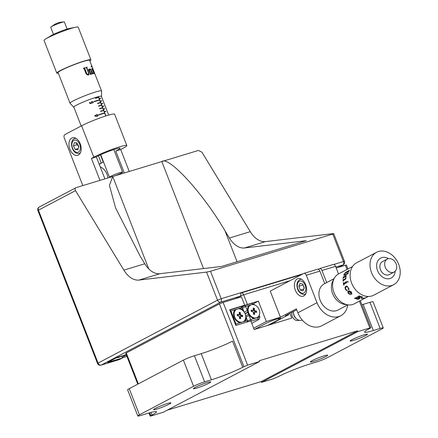 <?xml version="1.0" encoding="UTF-8"?>
<svg xmlns="http://www.w3.org/2000/svg" width="438" height="438" viewBox="0 0 438 438"><rect width="100%" height="100%" fill="white"/><g stroke="black" fill="none" stroke-linecap="round" stroke-linejoin="round"><path stroke-width="0.66" d="M313.734 361.366A9.302 0.871 -21.3 0 1 310.323 361.974A9.302 0.871 -21.3 0 1 315.004 359.308A9.302 0.871 -21.3 0 1 324.246 355.826A9.302 0.871 -21.3 0 1 327.657 355.218A9.302 0.871 -21.3 0 1 322.981 357.884A9.302 0.871 -21.3 0 1 313.734 361.366M353.554 340.386A9.302 0.871 -21.3 0 1 350.143 340.999A9.302 0.871 -21.3 0 1 354.818 338.333A9.302 0.871 -21.3 0 1 364.06 334.851A9.302 0.871 -21.3 0 1 367.471 334.243A9.302 0.871 -21.3 0 1 362.795 336.904A9.302 0.871 -21.3 0 1 353.554 340.386M196.826 388.057A9.302 0.871 -21.3 0 1 193.415 388.665A9.302 0.871 -21.3 0 1 198.091 386.004A9.302 0.871 -21.3 0 1 207.338 382.522A9.302 0.871 -21.3 0 1 210.744 381.909A9.302 0.871 -21.3 0 1 206.068 384.575A9.302 0.871 -21.3 0 1 196.826 388.057M157.007 409.032A9.302 0.871 -21.3 0 1 153.601 409.645A9.302 0.871 -21.3 0 1 158.277 406.979A9.302 0.871 -21.3 0 1 167.519 403.497A9.302 0.871 -21.3 0 1 170.929 402.889A9.302 0.871 -21.3 0 1 166.254 405.555A9.302 0.871 -21.3 0 1 157.007 409.032M167.19 410.187L261.157 381.602L261.464 382.39L273.482 378.733L278.36 376.631A23.953 2.234 -21.3 0 1 309.655 364.093L316.45 362.029A8.453 0.788 158.7 0 0 327.498 357.605L381.646 329.075A8.453 0.788 158.7 0 0 383.255 327.914A8.453 0.788 158.7 0 0 380.157 328.467L373.362 330.531A23.953 2.234 -21.3 0 1 364.586 332.103A23.953 2.234 -21.3 0 1 369.141 328.801L370.871 327.783L369.836 327.969L359.384 301.163M380.157 328.467L369.962 302.324L363.173 304.388A23.953 2.234 -21.3 0 1 361.897 304.771M147.71 413.352A23.953 2.234 -21.3 0 1 156.486 411.786A23.953 2.234 -21.3 0 1 151.931 415.082L150.201 416.1L151.236 415.914L163.248 412.262L259.608 361.498L247.59 365.15L242.712 367.258A23.953 2.234 -21.3 0 1 211.412 379.79L204.623 381.854A8.453 0.788 158.7 0 0 193.574 386.278L139.426 414.808A8.453 0.788 158.7 0 0 137.817 415.974A8.453 0.788 158.7 0 0 140.916 415.421L147.71 413.352M137.756 384.175L125.739 353.356L126.275 352.968L138.326 383.874M275.294 323.096L274.861 321.99M289.918 313.34L291.768 318.087L254.155 329.529L250.788 320.901L235.847 325.445L229.731 309.759L244.672 305.215L241.371 306.956M244.672 305.215L241.415 296.849L223.128 302.412L247.59 365.15M243.906 366.628L219.449 303.884L126.275 352.968M219.449 303.884L223.128 302.412M242.712 367.258L232.523 341.114A23.953 2.234 -21.3 0 1 201.223 353.647L194.428 355.716L204.623 381.854M193.574 386.278L183.385 360.14A8.453 0.788 -21.3 0 1 194.428 355.716M183.385 360.14L129.232 388.665L139.426 414.808M137.817 415.974L127.622 389.831A8.453 0.788 -21.3 0 1 129.232 388.665M261.157 381.602L357.517 330.838L259.301 360.715L259.608 361.498M261.464 382.39L357.819 331.626L357.517 330.838M292.173 312.146A5.634 4.336 62.2 0 0 292.305 316.46A5.634 4.336 62.2 0 0 299.017 320.222M357.819 331.626L369.836 327.969M347.022 269.452L345.374 265.231L336.209 268.018M345.374 265.231L346.409 265.045L347.936 268.97M369.962 302.324A8.453 0.788 -21.3 0 1 373.061 301.771L383.255 327.914M296.718 309.754L285.362 315.738L288.587 314.758L269.288 324.925M305.675 284.716A9.16 5.787 -106.9 0 0 297.835 278.683A9.16 5.787 -106.9 0 0 295.321 290.17A9.16 5.787 -106.9 0 0 303.162 296.208A9.16 5.787 -106.9 0 0 305.675 284.716M332.946 264.574A2.82 1.779 73.1 0 1 333.148 264.492A2.82 1.779 73.1 0 1 335.557 266.348L321.974 270.481A2.82 1.779 -106.9 0 0 319.565 268.625A2.82 1.779 -106.9 0 0 319.362 268.708L318.256 269.288M317.276 269.343A2.82 1.779 73.1 0 1 317.473 269.26A2.82 1.779 73.1 0 1 319.888 271.117L324.744 283.578M319.888 271.117L306.304 275.245A2.82 1.779 -106.9 0 0 303.89 273.389A2.82 1.779 -106.9 0 0 303.693 273.471L270.246 291.095L280.435 317.232L296.362 308.845L297.895 312.765A19.726 15.177 -117.8 0 0 321.716 325.768L340.83 315.699A19.726 15.177 62.2 0 0 347.734 304.914M288.357 314.161L288.587 314.758M306.304 275.245L317.002 302.696A19.726 15.177 62.2 0 0 340.83 315.699M326.682 282.554L321.974 270.481M338.514 273.936L335.557 266.348M240.654 293.186A2.82 2.168 -117.8 0 1 240.736 293.142A2.82 2.168 -117.8 0 1 241.026 293.022A2.82 1.779 73.1 0 1 241.228 292.94A2.82 1.779 73.1 0 1 243.637 294.796L247.41 304.47L243.654 305.751M235.381 298.683L239.958 296.274L235.381 298.683M241.568 307.082L243.731 305.943M253.011 303.961L258.382 301.136L266.331 321.525L280.435 317.232M247.41 304.47L258.382 301.136M253.64 328.21L266.331 321.525M267.618 325.434L278.951 319.461A8.738 0.816 158.7 0 0 277.413 318.831A8.738 0.816 158.7 0 0 265.997 323.403L254.659 329.371M278.333 317.873L278.951 319.461M296.493 318.809A5.634 4.336 -117.8 0 1 293.504 313.137M327.252 282.258A14.793 11.383 62.2 0 0 327.175 282.296L324.23 283.851A14.793 11.383 62.2 0 0 320.698 301.541A14.793 11.383 62.2 0 0 336.904 310.52A14.793 11.383 62.2 0 0 338.021 310.033L347.871 304.843M330.438 280.577A14.793 11.383 62.2 0 0 330.356 280.621A14.793 11.383 62.2 0 0 329.343 281.245L329.502 281.163A14.793 11.383 -117.8 0 1 330.52 280.534L331.949 279.778A14.793 11.383 62.2 0 0 330.936 280.408L331.095 280.325A14.793 11.383 -117.8 0 1 332.108 279.696L333.542 278.94A14.793 11.383 62.2 0 0 332.53 279.57L332.688 279.482A14.793 11.383 -117.8 0 1 333.701 278.858L334.074 278.661M328.845 281.415A14.793 11.383 62.2 0 0 328.768 281.459A14.793 11.383 62.2 0 0 327.75 282.083L327.909 282.001A14.793 11.383 -117.8 0 1 328.927 281.377L330.356 280.621M327.175 282.296A14.793 11.383 62.2 0 0 326.157 282.926L326.315 282.839A14.793 11.383 -117.8 0 1 327.334 282.214L328.768 281.459M358.936 295.935A16.852 12.965 62.2 0 0 359.094 296L359.187 296.241M354.594 298.185A16.852 12.965 62.2 0 0 358.169 299.253L359.751 298.65M359.007 297.867L358.766 297.698A16.852 12.965 62.2 0 1 358.043 297.468L356.28 298.393L356.527 298.738M358.498 298.251A16.852 12.965 62.2 0 0 358.711 298.3L360.326 297.446M361.361 297.479L361.531 296.969L359.877 296.499L358.224 297.369A16.852 12.965 62.2 0 0 358.284 297.391M361.405 297.484A16.852 12.965 62.2 0 0 361.602 297.511L362.631 296.876M348.057 304.864L345.035 304.487A14.936 11.492 -117.8 0 1 339.674 302.477A14.936 11.492 -117.8 0 1 332.765 281.196L334.161 278.497A16.907 13.009 62.2 0 0 341.985 302.587A16.907 13.009 62.2 0 0 348.057 304.864A16.907 13.009 62.2 0 0 354.43 303.775L365.051 298.114M352.53 266.55L338.667 273.854A16.907 13.009 62.2 0 0 334.161 278.497M348.495 271.642A16.907 13.009 62.2 0 0 348.413 271.839L348.604 271.741A16.907 13.009 62.2 0 1 349.365 270.164L349.174 270.262A16.907 13.009 62.2 0 0 349.091 270.416L345.538 272.502L343.978 274.336L343.879 275.288L344.52 275.316L347.619 273.684L347.767 273.92A16.907 13.009 62.2 0 0 347.734 274.062L347.925 273.964A16.907 13.009 62.2 0 1 348.265 272.688L348.073 272.786A16.907 13.009 62.2 0 0 348.035 272.923L344.596 275.031L344.23 274.341L345.188 273.159L348.495 271.642M345.834 276.52L345.905 278.847L343.501 280.468L343.107 281.251A16.907 13.009 62.2 0 1 343.058 279.471L343.485 279.756L345.292 278.803L345.905 277.626L345.489 276.707L343.589 277.703L343.113 278.464A16.907 13.009 62.2 0 1 343.337 276.772L343.682 277.03L345.971 275.518A16.907 13.009 62.2 0 1 345.998 275.371L346.234 276.312L345.834 276.52M344.142 284.048L343.835 285.258A16.907 13.009 62.2 0 1 343.277 282.729L343.983 283.326L345.861 282.34L346.173 281.295L346.666 282.724L344.142 284.048M343.627 283.216L345.905 282.34L346.179 281.316M347.871 282.269L347.433 281.913L347.641 281.223L348.062 281.585L347.871 282.269M349.02 288.992L348.445 289.578L348.095 288.932L348.566 288.757L348.314 287.793L347.433 286.857L346.261 286.835L345.544 287.662L345.681 289.085L347.394 290.657L346.19 290.246L345.314 289.135L345.013 287.399L345.976 286.134L347.345 286.26L349.02 288.992M351.588 294.237L351.484 291.987L349.278 290.805L348.396 290.974L347.772 291.675L348.336 293.597L350.63 294.654L348.33 292.912L349.091 291.489A16.907 13.009 62.2 0 0 351.588 294.237L351.61 294.194A16.852 12.965 62.2 0 1 349.119 291.456L348.582 291.763M376.576 252.288L356.669 262.778A18.319 14.093 62.2 0 0 350.23 277.555A18.319 14.093 62.2 0 0 360.266 293.909A18.319 14.093 62.2 0 0 373.745 295.19L393.652 284.7A18.319 14.093 62.2 0 0 400.091 269.923A18.319 14.093 62.2 0 0 390.055 253.575A18.319 14.093 62.2 0 0 376.576 252.288A18.319 14.093 62.2 0 0 370.137 267.07A18.319 14.093 62.2 0 0 380.173 283.419A18.319 14.093 62.2 0 0 393.652 284.7M388.539 258.639A11.273 8.672 62.2 0 0 377.052 262.68A11.273 8.672 62.2 0 0 382.872 277.259A11.273 8.672 62.2 0 0 395.18 271.242M387.274 259.077L382.494 261.596A7.326 5.639 62.2 0 0 379.921 267.503A7.326 5.639 62.2 0 0 383.934 274.046A7.326 5.639 62.2 0 0 389.327 274.56L394.101 272.042A7.326 5.639 62.2 0 0 396.68 266.129A7.326 5.639 62.2 0 0 392.667 259.592A7.326 5.639 62.2 0 0 387.274 259.077A7.326 5.639 62.2 0 0 384.695 264.99A7.326 5.639 62.2 0 0 388.714 271.527A7.326 5.639 62.2 0 0 394.101 272.042M343.682 277.03L346.015 275.54A16.852 12.965 62.2 0 1 346.042 275.392L346.184 275.316M343.573 276.696L343.726 277.046M343.162 278.437A16.852 12.965 62.2 0 1 343.381 276.794L343.518 276.723M345.533 276.723L345.949 277.643L345.768 278.371L343.529 279.767L343.293 279.384M343.107 279.482A16.852 12.965 62.2 0 0 343.151 281.223M343.671 283.216L344.027 283.326L343.671 283.216M343.879 285.237A16.852 12.965 62.2 0 1 343.326 282.734L343.474 282.652M351.249 293.559L351.298 292.064L349.343 291.385A16.852 12.965 62.2 0 0 349.36 291.407M350.652 294.615L348.363 293.564L347.805 291.648L348.429 290.947M351.971 293.805L351.61 294.194M368.238 296.471L365.035 298.185L368.292 296.471M367.093 296.969L366.048 297.572M365.5 297.867L366.042 297.555M366.026 297.522L365.007 298.136M366.031 297.539L364.799 298.245M364.372 298.404L368.424 296.362M361.126 298.393A16.907 13.009 62.2 0 0 364.58 298.097L364.816 297.977A16.907 13.009 62.2 0 1 361.355 298.267L361.126 298.393M361.366 297.528A16.907 13.009 62.2 0 0 361.607 297.566L362.637 296.931A16.907 13.009 62.2 0 1 359.072 295.858L358.881 295.962A16.907 13.009 62.2 0 0 359.083 296.05L354.966 298.223A16.907 13.009 62.2 0 1 354.725 298.114L354.539 298.218A16.907 13.009 62.2 0 0 358.169 299.307L359.757 298.705A16.907 13.009 62.2 0 1 359.51 298.672L356.521 298.787L356.275 298.448L358.038 297.517A16.907 13.009 62.2 0 0 358.766 297.747L359.007 297.922L358.432 298.283A16.907 13.009 62.2 0 0 358.711 298.349L360.392 297.462A16.907 13.009 62.2 0 1 360.118 297.397L358.952 297.654A16.907 13.009 62.2 0 1 358.224 297.418L359.872 296.553L361.531 297.019L361.366 297.528M361.213 298.344A16.852 12.965 62.2 0 0 364.564 298.043L364.597 298.026M344.005 275.409L344.022 274.363L345.582 272.54L349.13 270.449A16.852 12.965 62.2 0 1 349.217 270.301L349.321 270.246M347.794 274.035A16.852 12.965 62.2 0 1 347.81 273.942L347.662 273.712M344.224 275.113L348.079 272.951A16.852 12.965 62.2 0 1 348.122 272.814L348.248 272.748M348.484 271.801A16.852 12.965 62.2 0 1 348.538 271.675L348.473 271.483M293.504 311.445A7.046 5.42 62.2 0 0 297.369 319.461A7.046 5.42 62.2 0 0 302.28 320.085M347.427 290.629L346.228 290.224L345.352 289.118L345.051 287.383L346.25 286.025M348.462 288.675L348.352 287.777L347.471 286.841L346.299 286.819M348.851 289.545L348.232 289.261L348.237 288.691M349.31 291.418A16.907 13.009 62.2 0 0 351.221 293.597L351.271 292.097L349.31 291.418M248.05 312.031L245.515 306.507L242.586 308.051M254.007 304.717L253.23 304.06L248.976 305.456A7.753 5.962 62.2 0 0 247.618 310.964M241.71 307.175L245.258 305.302L245.515 306.507L248.976 305.456M244.229 312.185L247.136 310.657M241.442 315.513L241.973 315.234M245.017 313.63L247.815 312.157M241.683 315.705L242.428 315.311M245.121 313.893L247.892 312.436M245.641 315.82L248.647 314.238M246.068 316.975L248.998 315.437L249.167 314.927A7.753 5.962 62.2 0 0 254.073 318.53L258.409 317.342L258.699 316.855L259.904 317.347L258.918 319.526L257.747 319.05L250.919 321.229M247.317 321.317L250.613 319.581L248.998 315.437M251.374 320.988L250.613 319.581L254.073 318.53M251.73 323.31L258.918 319.526M257.747 319.05L258.409 317.342M253.81 304.306L255.146 305.149M259.154 315.415L259.904 317.347M253.23 304.06L251.631 303.364L245.258 305.302M243.835 311.642L243.189 310.12A7.753 5.962 62.2 0 0 239.761 308.259L234.976 309.715A7.753 5.962 62.2 0 0 234.171 317.271A7.753 5.962 62.2 0 0 240.068 322.784L244.858 321.333A7.753 5.962 62.2 0 0 246.26 318.004L245.713 316.439M243.189 310.12L242.176 307.525L239.761 308.259M241.3 315.114L241.426 315.47M239.882 317.55L240.577 317.178M239.898 317.857L240.593 317.49M245.685 316.148L247.519 320.698L246.26 318.004M247.081 322.029L247.519 320.698M247.032 322.045L247.273 320.594L244.858 321.333M230.295 311.199L230.892 310.958L235.989 324.027L240.068 322.784M229.955 310.323L230.892 310.958L234.976 309.715M235.392 324.268L235.989 324.027L235.781 325.27M229.824 309.995L240.867 306.638L242.422 307.629L244.081 311.971M237.872 315.021L238.611 314.632M240.867 306.638L242.422 307.629M305.828 293.723A7.753 4.895 73.1 0 1 304.843 294.221C304.071 295.19 298.749 293.4 297.692 289.206C296.148 284.344 297.03 281.07 300.331 279.395A7.753 4.895 73.1 0 1 301.426 279.263M302.8 284.191L300.074 283.353L298.82 286.288L300.287 290.06L303.014 290.898L304.268 287.963L302.8 284.191M303.835 288.981L300.287 290.06M303.019 284.755L304.142 288.259M302.893 285.05L298.82 286.288M245.718 316.559A7.046 5.42 62.2 0 0 242.471 310.252A7.046 5.42 62.2 0 0 236.629 309.288A7.046 5.42 62.2 0 0 234.116 314.489A7.046 5.42 62.2 0 0 237.363 320.797A7.046 5.42 62.2 0 0 243.2 321.755A7.046 5.42 62.2 0 0 245.718 316.559M239.175 312.365L239.263 314.09A0.706 0.542 -117.8 0 1 238.721 314.654L237.21 314.38L237.281 315.71L238.792 315.979A0.706 0.542 -117.8 0 1 239.405 316.751L239.498 318.475L240.659 318.683L240.566 316.953A0.706 0.542 -117.8 0 1 241.114 316.395L242.619 316.663L242.548 315.333L241.042 315.064A0.706 0.542 -117.8 0 1 240.424 314.298L240.336 312.568L239.175 312.365M241.896 316.537L241.853 315.732L240.407 315.475A0.783 0.602 -117.8 0 1 239.723 314.621L239.635 312.967L239.203 312.891M239.635 312.967L240.336 312.568M239.723 314.621L240.424 314.298M240.407 315.475L241.042 315.064M241.853 315.732L242.548 315.333M239.931 318.552L239.865 317.282A0.783 0.602 -117.8 0 1 240.194 316.679L240.862 316.417M238.677 314.643A0.783 0.602 -117.8 0 1 238.086 315.059L237.243 314.911M239.865 317.282L240.566 316.953M259.718 312.299A7.046 5.42 62.2 0 0 256.471 305.992A7.046 5.42 62.2 0 0 250.635 305.029A7.046 5.42 62.2 0 0 248.116 310.23A7.046 5.42 62.2 0 0 251.363 316.537A7.046 5.42 62.2 0 0 257.199 317.495A7.046 5.42 62.2 0 0 259.718 312.299M247.59 310.947A7.046 5.42 62.2 0 0 249.134 315.026M253.268 309.83A0.706 0.542 -117.8 0 1 252.721 310.394L251.215 310.126L251.286 311.451L252.792 311.725A0.706 0.542 -117.8 0 1 253.405 312.491L253.498 314.216L254.659 314.424L254.566 312.699A0.706 0.542 -117.8 0 1 255.113 312.135L256.619 312.404L256.553 311.079L255.042 310.805A0.706 0.542 -117.8 0 1 254.429 310.038L254.336 308.314L253.175 308.106L253.268 309.83M253.054 310.328L252.458 310.734A0.783 0.602 -117.8 0 1 252.091 310.805L252.721 310.394M255.896 312.278L255.852 311.473L254.407 311.215A0.783 0.602 -117.8 0 1 253.722 310.361L253.635 308.708L253.202 308.631M253.635 308.708L254.336 308.314M255.852 311.473L256.553 311.079M253.936 314.298L253.865 313.022A0.783 0.602 -117.8 0 1 254.473 312.398L254.609 312.42M252.091 310.805L251.242 310.651M253.865 313.022L254.566 312.699M75.506 190.645L38.445 210.169A2.82 2.168 -117.8 0 1 39.217 207.043L76.146 187.623C74.98 188.159 74.767 189.167 75.506 190.645L123.866 270.126A22.546 14.246 -106.9 0 0 139.005 280.063L206.572 272.102L210.497 271.248L332.743 234.067C333.887 233.695 333.975 233.558 333 233.646C333.975 233.558 333.887 233.695 332.743 234.067L343.447 261.519L344.482 261.333A2.82 2.82 0 0 1 343.168 264.848L338.454 267.333M121.797 356.154L122.492 357.928L107.655 362.44L117.368 357.32L126.232 354.627M122.492 357.928L119.464 359.521A2.82 1.779 73.1 0 1 119.262 359.603A2.82 1.779 73.1 0 1 119.054 359.647M144.764 263.769A22.546 14.246 -106.9 0 0 159.903 273.706L221.601 266.435L306.233 240.697L244.53 247.968A22.546 14.246 73.1 0 1 229.397 238.026L225.012 230.826C203.331 193.645 168.581 155.556 161.825 161.562L112.714 176.503L109.429 185.34L115.583 207.951L140.384 256.569L144.764 263.769L123.866 270.126M76.146 187.623L198.392 150.442L201.934 152.194L250.29 231.669A22.546 14.246 -106.9 0 0 265.428 241.612L333 233.646M318.749 269.031L318.07 269.239M303.074 273.794L240.533 292.819A2.82 1.779 73.1 0 1 239.958 296.274L243.637 294.796L289.945 280.714M107.879 177.97A11.273 8.672 62.2 0 0 106.992 174.242A11.273 8.672 62.2 0 0 100.209 166.812M99.53 164.036L103.237 162.082L100.412 154.828M99.284 164.442L101.151 162.717L98.441 155.775M82.826 185.592L64.287 138.047A2.82 1.779 -106.9 0 1 64.862 134.597L81.583 125.783A19.726 1.84 -21.3 0 1 101.775 117.307A19.726 1.84 -21.3 0 1 114.592 114.17L126.823 145.542A19.726 1.84 158.7 0 1 123.073 148.258L120.68 149.517L115.758 151.011A13.386 1.248 158.7 0 0 117.57 150.108A13.386 1.248 158.7 0 0 120.116 148.263A13.386 1.248 158.7 0 0 111.422 150.393A13.386 1.248 158.7 0 0 97.718 156.147A13.386 1.248 158.7 0 0 96.349 156.919L104.912 178.874M71.772 138.047A9.16 5.787 -106.9 0 0 69.719 148.75A9.16 5.787 -106.9 0 0 77.75 155.304A9.16 5.787 -106.9 0 0 78.397 155.036A9.16 5.787 -106.9 0 0 80.45 144.332A9.16 5.787 -106.9 0 0 72.418 137.778A9.16 5.787 -106.9 0 0 71.772 138.047M76.283 142.87A9.16 5.787 -106.9 0 0 76.584 144.945M101.151 162.717L100.855 162.87M126.823 145.542A19.726 1.84 158.7 0 0 114.006 148.679A19.726 1.84 158.7 0 0 93.814 157.154L91.427 158.414L99.984 180.374M96.349 156.919L91.427 158.414M124.315 172.972L115.758 151.011M129.243 171.472L120.68 149.517M124.496 355.64A2.82 2.168 62.2 0 0 125.273 355.585L126.467 355.218M96.574 114.882L95.342 116.092L97.083 116.19L98.172 115.063L97.428 114.69L94.728 115.736M94.958 116.251L96.486 114.647L98.479 114.964L97.176 116.426L95.342 116.092M93.951 101.545A14.793 1.38 -21.3 0 1 99.453 99.853L99.557 100.11A14.793 1.38 -21.3 0 0 94.05 101.808L93.951 101.545M98.528 105.936A14.793 1.38 -21.3 0 1 101.496 105.082L101.594 105.339A14.793 1.38 -21.3 0 0 98.627 106.199L98.528 105.936M100.565 111.164L100.669 111.427A14.793 1.38 -21.3 0 1 103.636 110.568L103.532 110.31A14.793 1.38 -21.3 0 0 100.565 111.164M99.048 114.619A14.793 1.38 -21.3 0 1 104.551 112.922L104.655 113.185A14.793 1.38 -21.3 0 0 99.147 114.876L99.048 114.619M99.546 108.553L99.645 108.816A14.793 1.38 -21.3 0 1 102.618 107.956L102.514 107.693A14.793 1.38 -21.3 0 0 99.546 108.553M97.504 103.324A14.793 1.38 -21.3 0 1 100.477 102.465L100.576 102.727A14.793 1.38 -21.3 0 0 97.608 103.587L97.504 103.324M95.468 98.096L95.572 98.358A14.793 1.38 -21.3 0 1 98.539 97.499L98.435 97.236A14.793 1.38 -21.3 0 0 95.468 98.096M91.843 103.16L89.938 103.565L89.522 102.492A14.793 1.38 -21.3 0 1 89.91 102.344L90.255 103.231L91.263 103.018L91.077 102.738L91.854 101.512L93.294 102.038L92.741 103.144L92.982 102.131L91.931 101.753L91.449 102.651L91.843 103.16M98.287 96.678L105.804 115.95M98.451 96.634L105.963 115.9M100.017 105.777L101.496 105.082M102.054 111.006L103.532 110.31M102.421 106.571A14.793 1.38 -21.3 0 1 103.822 106.27L103.724 106.007A14.793 1.38 158.7 0 0 102.317 106.308L102.421 106.571M102.645 106.516L103.724 106.007M99.36 98.725A14.793 1.38 -21.3 0 1 100.767 98.424L100.663 98.161A14.793 1.38 158.7 0 0 99.262 98.468L99.36 98.725M100.28 101.079L100.379 101.342A14.793 1.38 -21.3 0 1 101.786 101.041L101.682 100.778A14.793 1.38 158.7 0 0 100.28 101.079M101.298 103.691L101.402 103.954A14.793 1.38 -21.3 0 1 102.804 103.653L102.706 103.39A14.793 1.38 158.7 0 0 101.298 103.691M103.335 108.92L103.439 109.182A14.793 1.38 -21.3 0 1 104.846 108.881L104.742 108.619A14.793 1.38 158.7 0 0 103.335 108.92M104.353 111.537L104.458 111.799A14.793 1.38 -21.3 0 1 105.865 111.498L105.761 111.236A14.793 1.38 158.7 0 0 104.353 111.537M101.474 96.563A14.936 1.396 158.7 0 0 101.545 96.382A14.936 1.396 158.7 0 0 101.534 96.333A14.936 1.396 158.7 0 0 91.832 98.703A14.936 1.396 158.7 0 0 76.541 105.125A14.936 1.396 158.7 0 0 73.699 107.184A14.936 1.396 158.7 0 0 73.732 107.228A14.936 1.396 158.7 0 0 73.902 107.31M73.732 107.228L70.075 103.286A16.907 1.577 -21.3 0 1 70.047 103.237A16.907 1.577 -21.3 0 1 73.261 100.904A16.907 1.577 -21.3 0 1 90.567 93.639A16.907 1.577 -21.3 0 1 101.556 90.951A16.907 1.577 -21.3 0 1 101.561 91.005L101.545 96.382M83.351 68.279L83.477 68.596A16.907 1.577 -21.3 0 1 83.653 68.536L84.118 68.733L86.166 73.984L88.147 75.139L88.98 74.394L88.854 73.047L86.877 67.967L87.014 67.49A16.907 1.577 -21.3 0 1 87.129 67.457L87.009 67.145A16.907 1.577 -21.3 0 0 85.936 67.463L86.056 67.775A16.907 1.577 -21.3 0 1 86.182 67.737L86.669 68.114L88.618 73.119L88.109 74.58L86.872 73.841L84.797 68.514L84.972 68.109A16.907 1.577 -21.3 0 1 85.169 68.049L85.043 67.737A16.907 1.577 -21.3 0 0 83.351 68.279A16.852 1.571 -21.3 0 1 85.016 67.753L85.136 68.06M92.949 73.776A16.907 1.577 -21.3 0 0 92.018 73.973L90.874 70.233L89.998 69.368L89.566 70.392L90.781 73.507L91.405 74.121A16.907 1.577 -21.3 0 0 90.228 74.433L90.31 73.633L88.635 70.036A16.907 1.577 -21.3 0 0 88.525 70.069L88.399 69.746L89.089 69.171L89.347 69.823L89.987 68.947L90.677 69.193L92.867 73.694M93.781 72.719L94.384 73.611A16.907 1.577 -21.3 0 0 93.584 73.666L93.557 72.735L91.772 68.936L92.166 68.574L93.781 72.719M91.471 66.658L91.328 67.036L91.115 66.16L91.471 66.658M93.431 70.343L93.206 69.752M93.146 69.631L94.608 73.37M93.042 69.171L93.228 69.615M93.108 69.281L94.701 73.42M92.905 68.815L101.556 90.951M93.349 71.646A16.907 1.577 -21.3 0 1 93.316 71.673A16.852 1.571 -21.3 0 0 93.343 71.629L93.814 72.932M92.664 69.85L92.1 69.647M70.047 103.237L58.106 72.609A16.907 1.577 -21.3 0 1 61.32 70.277A16.907 1.577 -21.3 0 1 78.626 63.012A16.907 1.577 -21.3 0 1 89.609 60.324L92.933 68.837M58.342 73.217A18.319 1.708 -21.3 0 1 56.792 73.119A18.319 1.708 -21.3 0 1 60.274 70.595A18.319 1.708 -21.3 0 1 79.026 62.722A18.319 1.708 -21.3 0 1 90.923 59.809A18.319 1.708 -21.3 0 1 89.85 60.937M56.792 73.119L44.052 40.444A18.319 1.708 -21.3 0 1 45.749 38.916A18.319 1.708 -21.3 0 1 47.534 37.92A18.319 1.708 -21.3 0 1 75.905 27.161A18.319 1.708 -21.3 0 1 78.183 27.134L90.923 59.809M45.749 38.916L51.153 35.637A11.273 1.051 -21.3 0 1 52.248 35.024A11.273 1.051 -21.3 0 1 69.708 28.404L75.905 27.161M53.491 34.399L50.72 27.298A7.326 0.684 -21.3 0 1 50.852 27.074A7.326 0.684 -21.3 0 1 52.117 26.291A7.326 0.684 -21.3 0 1 58.84 23.422A7.326 0.684 -21.3 0 1 64.129 21.9A7.326 0.684 -21.3 0 1 64.375 21.977L67.145 29.072M86.981 67.507L86.839 67.983L88.821 73.064L88.947 74.411L88.12 75.155M85.936 67.468A16.852 1.571 -21.3 0 1 86.97 67.162L87.091 67.468M84.945 68.125L84.769 68.531L86.844 73.858L88.339 74.487M90.069 74.142L90.272 73.65M89.96 69.39L89.527 70.408L90.743 73.524L91.361 74.132M91.854 73.677L91.985 73.223M89.812 69.007L90.633 69.215L92.9 73.781M89.062 69.22L89.319 69.757M91.723 68.958L92.117 68.596M92.139 68.646L94.323 73.611M93.174 69.637L94.329 72.609M110.141 177.286A7.046 0.657 -21.3 0 1 109.489 177.253A7.046 0.657 -21.3 0 1 110.83 176.284A7.046 0.657 -21.3 0 1 118.041 173.256A7.046 0.657 -21.3 0 1 122.618 172.134A7.046 0.657 -21.3 0 1 121.277 173.103A7.046 0.657 -21.3 0 1 114.865 175.846M93.031 70.945L93.206 71.312A16.852 1.571 -21.3 0 1 93.184 71.334M80.411 152.818A7.753 4.895 73.1 0 1 79.431 153.322L77.756 153.459C71.646 153.092 68.947 139.919 74.92 138.49A7.753 4.895 73.1 0 1 76.015 138.359M77.055 142.963L74.367 142.64L73.442 145.903L75.205 149.484L77.893 149.801L78.818 146.544L77.055 142.963M78.243 148.559L75.205 149.484M73.442 145.903L77.521 144.66L78.681 147.026M123.494 355.459L123.669 355.891L126.401 355.059M125.859 354.736L123.669 355.891M116.36 357.851L118.014 357.611A7.753 0.723 158.7 0 0 122.01 356.045L122.224 355.842M118.014 357.611L122.01 356.045M373.362 330.531L363.173 304.388M151.931 415.082L150.902 412.437M149.599 412.799L150.738 415.711M211.412 379.79L201.223 353.647M317.002 302.696L297.895 312.765M240.314 297.183L239.958 296.274L220.626 302.154L101.178 365.084L119.464 359.521M305.127 285.237A6.34 4.008 -106.9 0 0 299.253 281.245A6.34 4.008 -106.9 0 0 297.96 289.014A6.34 4.008 -106.9 0 0 303.835 293.006A6.34 4.008 -106.9 0 0 305.127 285.237M253.722 310.361L254.429 310.038M254.407 311.215L255.042 310.805M39.217 207.043A2.82 2.82 0 0 0 37.909 210.558L38.445 210.169L98.068 363.102L217.522 300.172L206.572 272.102M217.522 300.172L221.201 298.7A2.82 1.779 73.1 0 1 220.626 302.154A2.82 2.168 62.2 0 1 217.522 300.172M210.497 271.248L221.201 298.7L240.533 292.819M37.909 210.558L97.532 363.491L98.068 363.102A2.82 2.168 62.2 0 0 101.178 365.084A2.82 1.779 73.1 0 1 100.981 365.166L119.262 359.603M139.005 280.063L159.903 273.706M148.734 268.888L112.714 176.503M203.539 268.565L161.825 161.562M237.062 261.732L225.012 230.826M229.397 238.026L250.29 231.669M244.53 247.968L265.428 241.612M338.3 267.383L342.872 264.968A2.82 2.168 62.2 0 0 343.168 264.848M335.853 267.103L342.872 264.968A2.82 1.779 -106.9 0 0 343.447 261.519L333.74 264.47M81.583 125.783L93.814 157.154M122.426 357.758L126.921 356.395M125.273 355.585L122.207 357.2M75.38 140.067A6.34 4.008 -106.9 0 0 71.942 145.723A6.34 4.008 -106.9 0 0 76.88 152.38A6.34 4.008 -106.9 0 0 80.318 146.725A6.34 4.008 -106.9 0 0 75.38 140.067M150.201 416.1L148.98 412.974M370.871 327.783L360.304 300.682M319.565 268.625L333.148 264.492M303.89 273.389L317.473 269.26M301.579 274.582L241.228 292.94A2.82 2.82 0 0 0 240.736 293.142M358.892 299.034L359.275 298.831M236.077 309.584L236.629 309.288M242.641 322.05L243.2 321.755M250.076 305.324L250.635 305.029M256.646 317.791L257.199 317.495M97.532 363.491A2.82 2.82 0 0 0 100.981 365.166M333.69 233.657L344.482 261.333M122.432 357.78L126.932 356.412M81.189 125.996L73.765 106.954M108.69 115.068L101.331 96.207M64.129 21.9C57.915 22.365 59.114 22.738 57.909 22.918L54.969 24.178L50.852 27.074M122.618 172.134L113.825 149.577M109.489 177.253L100.696 154.696"/></g></svg>
